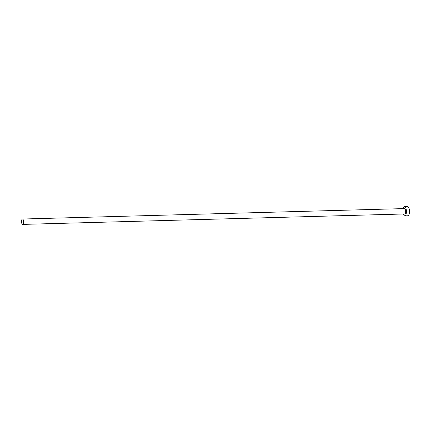 <?xml version="1.0" encoding="UTF-8"?>
<svg xmlns="http://www.w3.org/2000/svg" width="431" height="431" viewBox="0 0 431 431"><rect width="100%" height="100%" fill="white"/><g stroke="black" fill="none" stroke-linecap="round" stroke-linejoin="round"><path stroke-width="0.65" d="M21.55 221.906A2.688 1.024 -91.6 0 0 22.644 224.4A2.688 1.024 -91.6 0 0 23.586 221.518A2.688 1.024 -91.6 0 0 22.493 219.023A2.688 1.024 -91.6 0 0 21.55 221.906M403.335 214.002A4.596 1.751 -91.6 0 0 404.806 215.866A4.596 1.751 -91.6 0 0 406.417 210.948A4.596 1.751 -91.6 0 0 404.553 206.681A4.596 1.751 -91.6 0 0 403.184 208.62M404.806 215.866L407.834 215.78A4.596 1.751 -91.6 0 0 409.45 210.861A4.596 1.751 -91.6 0 0 407.586 206.6L404.553 206.681M404.283 208.593A2.823 1.077 88.4 0 1 405.749 211.071A2.823 1.077 88.4 0 1 404.429 213.97M22.644 224.4L404.628 213.965A2.688 1.024 -91.6 0 0 405.576 211.082A2.688 1.024 -91.6 0 0 404.483 208.588L22.493 219.023"/></g></svg>
